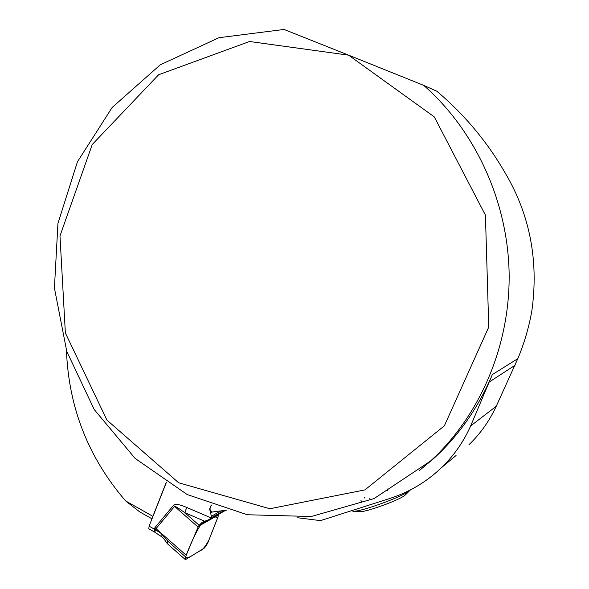 <?xml version="1.0" encoding="UTF-8"?>
<svg xmlns="http://www.w3.org/2000/svg" width="589" height="589" viewBox="0 0 589 589"><rect width="100%" height="100%" fill="white"/><g stroke="black" fill="none" stroke-linecap="round" stroke-linejoin="round"><path stroke-width="0.88" d="M297.688 517.753L320.453 520.624L390.301 498.309C409.605 491.977 426.605 481.809 441.323 467.806L456.055 455.496M468.954 444.724C480.344 433.776 489.437 420.951 496.24 406.255L517.805 358.672C524.195 343.424 528.878 327.528 531.838 310.985C538.81 260.846 529.953 214.882 505.252 173.07C487.236 141.831 464.434 114.546 436.847 91.229L423.697 85.361C475.573 130.876 508.123 201.975 509.146 274.349C509.875 346.759 479.409 416.401 430.434 461.106L374.096 498.559L311.22 516.516L247.292 514.742L187.243 494.569L135.146 458.441L94.211 409.524L66.778 351.419L54.416 288.014L57.95 223.378L77.461 161.754L112.16 107.47L160.289 64.797L218.961 37.711L284.038 29.45L348.592 55.152L249.552 41.495L158.64 74.744L92.245 144.519L59.982 235.931L65.364 332.969L106.903 420.06L178.636 482.766L269.872 508.741L364.952 489.893L444.371 425.818L488.752 327.064L485.424 215.14L434.284 116.88L348.592 55.152L423.697 85.361M419.545 470.42L433.659 458.581C458.787 435.639 478.334 407.654 492.316 374.619L470.64 425.943C463.609 441.816 453.832 455.768 441.323 467.806M227.059 510.081L211.966 512.047L209.758 509.198L211.444 505.053M166.216 482.494L152.853 516.332L125.648 500.937C88.402 457.763 68.67 407.603 66.461 350.455M515.022 365.29L489.592 381.768M151.999 518.828L139.667 511.841L125.648 500.937M351.581 510.832L353.334 511.252C361.491 511.782 404.422 496.004 409.878 490.46L410.459 489.879M358.929 511.664L359.798 511.723C366.498 512.143 400.748 499.553 405.247 495.018L405.703 494.569M148.789 528.723L149.113 526.139L166.312 482.56M186.765 507.46L184.762 512.651L199.104 525.241L202.174 522.384L204.67 521.236L184.762 512.651C178.607 508.189 175.213 506.098 174.572 506.385L173.556 505.274C175.029 503.61 179.431 504.339 186.765 507.46L210.766 517.775L211.385 516.259L209.625 509.036L211.274 504.987M148.877 528.804L154.377 531.948L154.112 528.988L155.017 527.523L173.556 505.274M219.086 514.013L207.564 543.463L204.427 548.028L185.896 559.381L185.189 559.462L186.212 555.243L156.019 528.627L155.319 529.688L161.136 533.42L167.968 541.335L167.512 543.853M166.51 542.712L167.968 541.335L185.55 556.855C187.331 559.727 193.972 554.197 198.913 551.407C202.299 550.384 205.708 546.408 209.139 539.495L217.267 518.813C216.973 516.281 214.808 516.45 210.781 519.314L200.415 525.182C195.474 533.236 190.74 543.264 186.212 555.243L198.095 527.067L174.572 506.385L156.019 528.627L155.017 527.523M204.67 521.236L209.5 519.424L210.766 517.775M208.859 519.734L199.104 525.241L198.095 527.067M166.635 542.719C164.022 538.766 162.166 536.653 161.069 536.373L161.136 533.42M154.163 528.863L155.319 529.688L154.885 532.265L161.069 536.373M492.316 374.619L517.805 358.672M496.24 406.255L470.64 425.943M149.113 526.139L155.305 529.725M211.296 511.186L210.067 511.856M212.46 511.981L210.855 512.864M220.993 510.869L211.385 516.259M224.181 510.457L210.641 518.077M218.836 514.764L198.449 526.286M419.397 470.537L430.434 461.106M369.796 498.581L369.98 499.082M360.924 500.311L361.661 502.299M364.635 497.455L364.915 498.206M387.157 488.914L387.842 490.747M405.247 495.018L409.878 490.46M359.798 511.723L353.334 511.252M167.71 544.008L185.189 559.462M167.548 543.868L166.628 542.697M154.392 531.948L154.848 532.228M202.115 522.421L203.028 521.906M225.742 510.251L209.493 519.424"/></g></svg>
